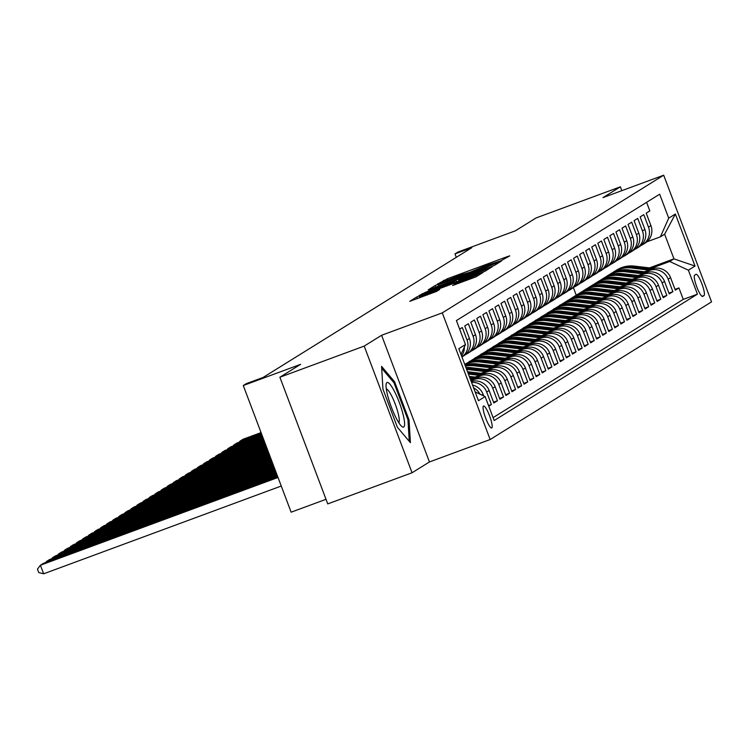<?xml version="1.0" encoding="UTF-8"?>
<svg xmlns="http://www.w3.org/2000/svg" width="749" height="749" viewBox="0 0 749 749"><rect width="100%" height="100%" fill="white"/><g stroke="black" fill="none" stroke-linecap="round" stroke-linejoin="round"><path stroke-width="1.12" d="M500.716 260.895L509.751 255.858L507.036 256.71L447.453 278.722L437.201 284.274L460.148 275.089L469.923 272.271L485.97 265.549L500.716 260.895M491.756 427.951A11.722 2.238 69.7 0 0 489.64 416.013A11.722 2.238 69.7 0 0 483.564 406.005A11.722 2.238 69.7 0 0 483.479 406.042A11.722 2.238 69.7 0 0 485.605 417.989A11.722 2.238 69.7 0 0 491.681 427.997A11.722 2.238 69.7 0 0 491.756 427.951M452.658 285.472L475.999 276.849L483.058 272.439L420.704 295.349L416.8 296.941L409.74 301.351L436.611 291.398L439.654 289.488L419.468 296.501L430.048 292.11L469.277 277.626L476.682 275.211L455.664 283.599L452.677 285.519M621.829 190.667L620.378 186.81L536.069 217.95L515.349 230.832L458.014 252.01L454.989 253.892L471.851 247.666L263.161 377.421L246.299 383.647L243.275 385.529L291.136 512.194L326.012 499.311M364.201 346.094L412.062 472.759L429.449 461.946L381.587 335.28L364.201 346.094L279.883 377.234L300.602 364.351L243.275 385.529M381.587 335.28L442.294 312.857L663.689 175.2L711.55 301.866L490.155 439.523L442.294 312.857M620.378 186.81L602.982 197.624L663.689 175.2M490.558 266.962L494.462 265.371L501.474 261.008L498.75 261.86L439.167 283.871L435.263 285.463L428.203 289.872L490.558 266.962M492.233 266.747L485.23 271.11L481.326 272.702L418.972 295.612L425.928 292.101L453.997 281.587L456.038 280.304L453.267 281.203L428.943 289.975L492.233 266.747M412.062 472.759L327.753 503.899L279.883 377.234M488.76 406.164L491.41 404.516L488.535 405.574M471.589 382.496A14.652 14.371 58.1 0 1 486.691 392.017L489.106 390.51L493.834 403.009L497.458 400.752L493.525 402.204M470.924 380.717L474.08 379.546A14.652 14.371 58.1 0 1 492.739 388.254L495.164 386.756L499.883 399.245L503.515 396.989L499.574 398.44M476.242 377.224L480.128 375.783A14.652 14.371 58.1 0 1 498.787 384.499L501.212 382.992L505.931 395.491L509.563 393.234L505.631 394.686M482.29 373.461L486.176 372.028A14.652 14.371 58.1 0 1 504.835 380.735L507.26 379.228L511.979 391.727L515.612 389.471L511.679 390.922M488.339 369.697L492.224 368.265A14.652 14.371 58.1 0 1 510.884 376.972L513.308 375.474L518.027 387.963L521.66 385.707L517.728 387.158M494.387 365.933L498.272 364.501A14.652 14.371 58.1 0 1 516.941 373.217L519.357 371.71L524.075 384.2L527.708 381.943L523.776 383.404M500.435 362.179L504.32 360.737A14.652 14.371 58.1 0 1 522.989 369.454L525.405 367.946L530.123 380.445L533.756 378.189L529.824 379.64M506.483 358.415L510.369 356.983A14.652 14.371 58.1 0 1 529.037 365.69L531.453 364.183L536.172 376.681L539.804 374.425L535.872 375.876M512.531 354.651L516.417 353.219A14.652 14.371 58.1 0 1 535.086 361.926L537.501 360.428L542.229 372.918L545.852 370.661L541.92 372.113M518.58 350.897L522.465 349.455A14.652 14.371 58.1 0 1 541.134 358.172L543.549 356.664L548.277 369.163L551.901 366.907L547.968 368.358M524.628 347.133L528.522 345.701A14.652 14.371 58.1 0 1 547.182 354.408L549.597 352.901L554.326 365.4L557.949 363.143L554.017 364.594M530.685 343.37L534.571 341.937A14.652 14.371 58.1 0 1 553.23 350.644L555.655 349.146L560.374 361.636L563.997 359.38L560.065 360.831M536.733 339.606L540.619 338.173A14.652 14.371 58.1 0 1 559.278 346.89L561.703 345.383L566.422 357.872L570.055 355.616L566.113 357.076M542.782 335.852L546.667 334.41A14.652 14.371 58.1 0 1 565.326 343.126L567.751 341.619L572.47 354.118L576.103 351.861L572.17 353.313M548.83 332.088L552.715 330.655A14.652 14.371 58.1 0 1 571.375 339.363L573.8 337.855L578.518 350.354L582.151 348.098L578.219 349.549M554.878 328.324L558.763 326.892A14.652 14.371 58.1 0 1 577.423 335.599L579.848 334.101L584.566 346.59L588.199 344.334L584.267 345.785M560.926 324.57L564.812 323.128A14.652 14.371 58.1 0 1 583.48 331.844L585.896 330.337L590.615 342.836L594.247 340.58L590.315 342.031M566.974 320.806L570.86 319.374A14.652 14.371 58.1 0 1 589.529 328.081L591.944 326.573L596.663 339.072L600.295 336.816L596.363 338.267M573.022 317.042L576.908 315.61A14.652 14.371 58.1 0 1 595.577 324.317L597.992 322.819L602.711 335.309L606.344 333.052L602.411 334.503M579.071 313.279L582.956 311.846A14.652 14.371 58.1 0 1 601.625 320.563L604.04 319.055L608.768 331.545L612.392 329.288L608.46 330.749M585.119 309.524L589.004 308.082A14.652 14.371 58.1 0 1 607.673 316.799L610.089 315.292L614.817 327.79L618.44 325.534L614.508 326.985M591.176 305.761L595.062 304.328A14.652 14.371 58.1 0 1 613.721 313.035L616.137 311.528L620.865 324.027L624.488 321.77L620.556 323.222M597.225 301.997L601.11 300.564A14.652 14.371 58.1 0 1 619.769 309.271L622.194 307.773L626.913 320.263L630.546 318.007L626.604 319.458M603.273 298.242L607.158 296.801A14.652 14.371 58.1 0 1 625.818 305.517L628.242 304.01L632.961 316.509L636.594 314.252L632.662 315.704M609.321 294.479L613.206 293.046A14.652 14.371 58.1 0 1 631.866 301.753L634.291 300.246L639.009 312.745L642.642 310.489L638.71 311.94M615.369 290.715L619.254 289.283A14.652 14.371 58.1 0 1 637.914 297.99L640.339 296.492L645.058 308.981L648.69 306.725L644.758 308.176M621.417 286.951L625.303 285.519A14.652 14.371 58.1 0 1 643.971 294.235L646.387 292.728L651.106 305.218L654.738 302.961L650.806 304.422M627.465 283.197L631.351 281.755A14.652 14.371 58.1 0 1 650.02 290.472L652.435 288.964L657.154 301.463L660.787 299.207L656.854 300.658M633.514 279.433L637.399 278.001A14.652 14.371 58.1 0 1 656.068 286.708L658.483 285.2L663.202 297.699L666.835 295.443L662.902 296.894M639.562 275.669L643.447 274.237A14.652 14.371 58.1 0 1 662.116 282.944L664.532 281.446L669.26 293.936L672.883 291.679L668.164 279.19A14.652 14.371 -121.9 0 0 649.495 270.473L645.61 271.915M668.951 293.131L672.883 291.679M646.593 202.324L649.832 210.9L646.2 213.156L650.918 225.646A14.652 14.371 -121.9 0 1 645.17 243.069L642.745 244.577A14.652 14.371 -121.9 0 0 648.503 227.153L643.775 214.654L640.152 216.91L644.87 229.409A14.652 14.371 -121.9 0 1 639.112 246.833L636.697 248.34A14.652 14.371 58.1 0 1 634.796 249.323M636.697 248.34A14.652 14.371 58.1 0 0 642.455 230.917L637.727 218.418L634.103 220.674L638.822 233.173A14.652 14.371 -121.9 0 1 633.064 250.597L630.649 252.095A14.652 14.371 58.1 0 1 628.748 253.087M630.649 252.095A14.652 14.371 58.1 0 0 636.407 234.671L631.679 222.181L628.055 224.438L632.774 236.927A14.652 14.371 -121.9 0 1 627.016 254.351L624.6 255.858A14.652 14.371 58.1 0 1 622.7 256.851M624.6 255.858A14.652 14.371 58.1 0 0 630.349 238.435L625.63 225.936L622.007 228.192L626.726 240.691A14.652 14.371 -121.9 0 1 620.968 258.115L618.552 259.622A14.652 14.371 58.1 0 1 616.652 260.605M618.552 259.622A14.652 14.371 58.1 0 0 624.301 242.199L619.582 229.7L615.95 231.956L620.678 244.455A14.652 14.371 -121.9 0 1 614.92 261.878L612.504 263.376A14.652 14.371 58.1 0 1 610.604 264.369M612.504 263.376A14.652 14.371 58.1 0 0 618.253 245.953L613.534 233.463L609.901 235.72L614.629 248.219A14.652 14.371 -121.9 0 1 608.871 265.633L606.456 267.14A14.652 14.371 58.1 0 1 604.555 268.133M606.456 267.14A14.652 14.371 58.1 0 0 612.205 249.717L607.486 237.227L603.853 239.483L608.581 251.973A14.652 14.371 -121.9 0 1 602.823 269.397L600.398 270.904A14.652 14.371 58.1 0 1 598.498 271.896M600.398 270.904A14.652 14.371 58.1 0 0 606.156 253.48L601.438 240.981L597.805 243.238L602.524 255.737A14.652 14.371 -121.9 0 1 596.775 273.16L594.35 274.668A14.652 14.371 58.1 0 1 592.45 275.651M594.35 274.668A14.652 14.371 58.1 0 0 600.108 257.244L595.389 244.745L591.757 247.001L596.476 259.5A14.652 14.371 -121.9 0 1 590.727 276.924L588.302 278.422A14.652 14.371 58.1 0 1 586.401 279.414M588.302 278.422A14.652 14.371 58.1 0 0 594.06 260.998L589.341 248.509L585.709 250.765L590.427 263.255A14.652 14.371 -121.9 0 1 584.679 280.678L582.254 282.186A14.652 14.371 58.1 0 1 580.353 283.178M582.254 282.186A14.652 14.371 58.1 0 0 588.012 264.762L583.293 252.263L579.66 254.52L584.379 267.019A14.652 14.371 -121.9 0 1 578.631 284.442L576.206 285.949A14.652 14.371 58.1 0 1 574.305 286.933M576.206 285.949A14.652 14.371 58.1 0 0 581.964 268.526L577.236 256.027L573.612 258.283L578.331 270.782A14.652 14.371 -121.9 0 1 572.573 288.206L570.158 289.704A14.652 14.371 58.1 0 1 568.257 290.696M570.158 289.704A14.652 14.371 58.1 0 0 575.915 272.28L571.187 259.791L567.564 262.047L572.283 274.537A14.652 14.371 -121.9 0 1 566.525 291.96L564.109 293.468A14.652 14.371 58.1 0 1 562.209 294.46M564.109 293.468A14.652 14.371 58.1 0 0 569.867 276.044L565.139 263.554L561.516 265.811L566.235 278.3A14.652 14.371 -121.9 0 1 560.477 295.724L558.061 297.231A14.652 14.371 58.1 0 1 556.161 298.224M558.061 297.231A14.652 14.371 58.1 0 0 563.81 279.808L559.091 267.309L555.458 269.565L560.186 282.064A14.652 14.371 -121.9 0 1 554.429 299.488L552.013 300.995A14.652 14.371 58.1 0 1 550.112 301.978M552.013 300.995A14.652 14.371 58.1 0 0 557.762 283.571L553.043 271.072L549.41 273.329L554.138 285.828A14.652 14.371 -121.9 0 1 548.38 303.251L545.965 304.749A14.652 14.371 58.1 0 1 544.064 305.742M545.965 304.749A14.652 14.371 58.1 0 0 551.713 287.326L546.995 274.836L543.362 277.093L548.09 289.582A14.652 14.371 -121.9 0 1 542.332 307.006L539.917 308.513A14.652 14.371 58.1 0 1 538.007 309.506M539.917 308.513A14.652 14.371 58.1 0 0 545.665 291.089L540.947 278.591L537.314 280.847L542.042 293.346A14.652 14.371 -121.9 0 1 536.284 310.769L533.859 312.277A14.652 14.371 58.1 0 1 531.959 313.26M533.859 312.277A14.652 14.371 58.1 0 0 539.617 294.853L534.898 282.354L531.266 284.611L535.984 297.11A14.652 14.371 -121.9 0 1 530.236 314.533L527.811 316.031A14.652 14.371 58.1 0 1 525.91 317.024M527.811 316.031A14.652 14.371 58.1 0 0 533.569 298.608L528.85 286.118L525.218 288.374L529.936 300.864A14.652 14.371 -121.9 0 1 524.188 318.288L521.763 319.795A14.652 14.371 58.1 0 1 519.862 320.787M521.763 319.795A14.652 14.371 58.1 0 0 527.521 302.371L522.802 289.882L519.169 292.138L523.888 304.628A14.652 14.371 -121.9 0 1 518.139 322.051L515.715 323.559A14.652 14.371 58.1 0 1 513.814 324.551M515.715 323.559A14.652 14.371 58.1 0 0 521.473 306.135L516.744 293.636L513.121 295.892L517.84 308.391A14.652 14.371 -121.9 0 1 512.082 325.815L509.666 327.322A14.652 14.371 58.1 0 1 507.766 328.305M509.666 327.322A14.652 14.371 58.1 0 0 515.424 309.899L510.696 297.4L507.073 299.656L511.792 312.155A14.652 14.371 -121.9 0 1 506.034 329.579L503.618 331.077A14.652 14.371 58.1 0 1 501.718 332.069M503.618 331.077A14.652 14.371 58.1 0 0 509.376 313.653L504.648 301.164L501.025 303.42L505.744 315.909A14.652 14.371 -121.9 0 1 499.986 333.333L497.57 334.84A14.652 14.371 58.1 0 1 495.669 335.833M497.57 334.84A14.652 14.371 58.1 0 0 503.319 317.417L498.6 304.918L494.977 307.174L499.695 319.673A14.652 14.371 -121.9 0 1 493.937 337.097L491.522 338.604A14.652 14.371 58.1 0 1 489.621 339.587M491.522 338.604A14.652 14.371 58.1 0 0 497.27 321.181L492.552 308.682L488.919 310.938L493.647 323.437A14.652 14.371 -121.9 0 1 487.889 340.861L485.474 342.359A14.652 14.371 58.1 0 1 483.573 343.351M485.474 342.359A14.652 14.371 58.1 0 0 491.222 324.935L486.504 312.445L482.871 314.702L487.599 327.191A14.652 14.371 -121.9 0 1 481.841 344.615L479.426 346.122A14.652 14.371 58.1 0 1 477.525 347.115M479.426 346.122A14.652 14.371 58.1 0 0 485.174 328.699L480.455 316.209L476.823 318.465L481.551 330.955A14.652 14.371 -121.9 0 1 475.793 348.379L473.368 349.886A14.652 14.371 58.1 0 1 471.467 350.878M473.368 349.886A14.652 14.371 58.1 0 0 479.126 332.462L474.407 319.963L470.775 322.22L475.493 334.719A14.652 14.371 -121.9 0 1 469.745 352.142L467.32 353.65A14.652 14.371 58.1 0 1 465.419 354.633M467.32 353.65A14.652 14.371 58.1 0 0 473.078 336.226L468.359 323.727L464.726 325.984L469.445 338.482A14.652 14.371 -121.9 0 1 463.697 355.906L461.955 356.983M461.946 356.964A14.652 14.371 58.1 0 0 467.03 339.98L462.311 327.491L459.652 329.139M495.164 386.756A14.652 14.371 -121.9 0 0 476.495 378.039L470.718 380.174M501.212 382.992A14.652 14.371 -121.9 0 0 482.543 374.285L474.988 377.075M507.26 379.228A14.652 14.371 -121.9 0 0 488.591 370.521L481.036 373.311M513.308 375.474A14.652 14.371 -121.9 0 0 494.64 366.757L487.084 369.547M519.357 371.71A14.652 14.371 -121.9 0 0 500.688 362.993L493.132 365.793M525.405 367.946A14.652 14.371 -121.9 0 0 506.745 359.239L499.18 362.029M531.453 364.183A14.652 14.371 -121.9 0 0 512.793 355.475L505.229 358.265M537.501 360.428A14.652 14.371 -121.9 0 0 518.842 351.712L511.277 354.502M543.549 356.664A14.652 14.371 -121.9 0 0 524.89 347.957L517.334 350.747M549.597 352.901A14.652 14.371 -121.9 0 0 530.938 344.194L523.382 346.984M555.655 349.146A14.652 14.371 -121.9 0 0 536.986 340.43L529.431 343.22M561.703 345.383A14.652 14.371 -121.9 0 0 543.034 336.666L535.479 339.466M567.751 341.619A14.652 14.371 -121.9 0 0 549.083 332.912L541.527 335.702M466.749 363.321L464.708 364.267M573.8 337.855A14.652 14.371 -121.9 0 0 555.131 329.148L547.575 331.938M472.806 359.557L469.164 361.776M470.222 361.121L469.08 361.542M579.848 334.101A14.652 14.371 -121.9 0 0 561.179 325.384L553.623 328.184M478.854 355.794L475.212 358.013M476.27 357.357L475.128 357.788M585.896 330.337A14.652 14.371 -121.9 0 0 567.236 321.63L559.672 324.42M484.903 352.039L481.261 354.258M482.328 353.603L481.176 354.024M591.944 326.573A14.652 14.371 -121.9 0 0 573.285 317.866L565.72 320.656M490.951 348.276L487.318 350.495M488.376 349.839L487.224 350.26M597.992 322.819A14.652 14.371 -121.9 0 0 579.333 314.103L571.768 316.893M496.999 344.512L493.366 346.731M494.424 346.075L493.273 346.497M604.04 319.055A14.652 14.371 -121.9 0 0 585.381 310.339L577.825 313.138M503.047 340.758L499.414 342.976M500.472 342.312L499.321 342.742M610.089 315.292A14.652 14.371 -121.9 0 0 591.429 306.584L583.874 309.374M509.095 336.994L505.463 339.213M506.521 338.557L505.369 338.979M616.137 311.528A14.652 14.371 -121.9 0 0 597.477 302.821L589.922 305.611M515.143 333.23L511.511 335.449M512.569 334.794L511.417 335.215M622.194 307.773A14.652 14.371 -121.9 0 0 603.525 299.057L595.97 301.856M521.192 329.466L517.559 331.685M518.617 331.03L517.475 331.461M628.242 304.01A14.652 14.371 -121.9 0 0 609.574 295.303L602.018 298.093M527.24 325.712L523.607 327.931M524.665 327.276L523.523 327.697M634.291 300.246A14.652 14.371 -121.9 0 0 615.622 291.539L608.066 294.329M533.288 321.948L529.655 324.167M530.713 323.512L529.571 323.933M640.339 296.492A14.652 14.371 -121.9 0 0 621.67 287.775L614.114 290.565M539.346 318.185L535.704 320.403M536.761 319.748L535.619 320.169M646.387 292.728A14.652 14.371 -121.9 0 0 627.718 284.011L620.163 286.811M545.394 314.43L541.752 316.649M542.819 315.984L541.667 316.415M652.435 288.964A14.652 14.371 -121.9 0 0 633.776 280.257L626.211 283.047M551.442 310.666L547.8 312.885M548.867 312.23L547.716 312.651M658.483 285.2A14.652 14.371 -121.9 0 0 639.824 276.493L632.259 279.283M557.49 306.903L553.857 309.122M554.915 308.466L553.764 308.888M664.532 281.446A14.652 14.371 -121.9 0 0 645.872 272.73L638.307 275.529M563.538 303.139L559.906 305.358M560.964 304.703L559.812 305.133M695.99 274.34L694.66 275.164A11.357 2.163 69.7 0 0 696.72 286.736A11.357 2.163 69.7 0 0 702.609 296.426A11.357 2.163 69.7 0 0 702.684 296.389L704.013 295.565A11.357 2.163 69.7 0 0 701.953 283.993A11.357 2.163 69.7 0 0 696.064 274.303A11.357 2.163 69.7 0 0 695.99 274.34M475.147 391.905L485.127 396.567L494.181 420.526L697.431 294.16L688.378 270.192L669.709 261.485L651.658 268.151M485.127 396.567L478.471 400.706L458.809 348.669L465.466 344.531L456.413 320.563L659.663 194.197L668.717 218.156L675.364 214.027L695.035 266.054L688.378 270.192M567.012 300.948L569.586 299.385M493.085 417.633L683.266 299.394L678.931 287.925L675.308 290.181L670.58 277.682A14.652 14.371 -121.9 0 0 651.92 268.975L644.365 271.765M640.844 245.569A14.652 14.371 -121.9 0 0 642.745 244.577M662.116 282.944L666.835 295.443M656.068 286.708L660.787 299.207M650.02 290.472L654.738 302.961M643.971 294.235L648.69 306.725M637.914 297.99L642.642 310.489M631.866 301.753L636.594 314.252M625.818 305.517L630.546 318.007M619.769 309.271L624.488 321.77M613.721 313.035L618.44 325.534M607.673 316.799L612.392 329.288M601.625 320.563L606.344 333.052M595.577 324.317L600.295 336.816M589.529 328.081L594.247 340.58M583.48 331.844L588.199 344.334M577.423 335.599L582.151 348.098M571.375 339.363L576.103 351.861M565.326 343.126L570.055 355.616M559.278 346.89L563.997 359.38M553.23 350.644L557.949 363.143M547.182 354.408L551.901 366.907M541.134 358.172L545.852 370.661M535.086 361.926L539.804 374.425M529.037 365.69L533.756 378.189M522.989 369.454L527.708 381.943M516.941 373.217L521.66 385.707M510.884 376.972L515.612 389.471M504.835 380.735L509.563 393.234M498.787 384.499L503.515 396.989M492.739 388.254L497.458 400.752M486.691 392.017L491.41 404.516M483.667 395.884L483.058 394.274A14.652 14.371 -121.9 0 0 472.563 385.052M573.06 297.184L577.292 294.554M669.709 261.485L673.95 258.854L664.635 234.203L660.403 236.834L668.717 218.156M649.467 267.889L673.95 258.854L695.035 266.054M646.855 241.833L660.403 236.834M429.449 461.946L490.155 439.523M454.989 253.892L456.291 257.338M576.15 294.975L573.388 287.663M674.999 289.376L678.931 287.925M683.266 299.394L697.431 294.16M489.106 390.51A14.652 14.371 -121.9 0 0 471.233 381.541M461.59 356.009A14.652 14.371 -121.9 0 0 464.352 347.03M473.611 387.842A14.652 14.371 58.1 0 1 479.903 394.124M465.466 344.531L461.019 354.511M664.635 234.203L675.364 214.027M397.363 427.239L410.405 442.678L409.038 419.974L394.62 381.831L381.578 366.392L382.945 389.087L397.363 427.239M393.525 382.233L394.62 381.831M407.99 420.367L409.038 419.974M496.184 263.124L438.221 284.845L482.833 268.76L496.184 263.124L496.54 264.079M475.166 273.919L485.755 269.528L478.349 271.943L458.575 279.92L475.166 273.919L475.521 274.846M261.307 433.259L240.026 441.124L243.051 439.242L261.055 432.594M653.858 268.414L634.337 266.101A28.013 27.479 -121.9 0 0 616.792 269.986L615.65 270.707A28.013 27.479 -121.9 0 0 615.285 270.932M648.952 270.071L631.313 267.983A28.013 27.479 -121.9 0 0 613.768 271.868A28.013 27.479 -121.9 0 0 612.289 272.861M239.221 442.182L240.026 441.124L240.279 441.798M651.799 269.013L633.186 266.822A28.013 27.479 -121.9 0 0 615.65 270.707M613.768 271.868L614.92 271.157A28.013 27.479 58.1 0 1 632.456 267.271L650.694 269.425M402.925 413.794A23.809 4.541 69.7 0 0 393.131 388.965A23.809 4.541 69.7 0 0 386.119 384.284A23.809 4.541 69.7 0 0 387.71 395.772A23.809 4.541 69.7 0 0 401.651 426.34A23.809 4.541 69.7 0 0 402.925 413.794M398.74 422.661A18.023 3.436 69.7 0 0 398.009 412.736A18.023 3.436 69.7 0 0 386.297 388.974M381.69 368.227L393.993 382.786L407.952 419.749L409.263 441.32M261.822 434.607L233.978 444.887L237.002 443.005L261.56 433.933M647.81 272.168L628.28 269.865A28.013 27.479 -121.9 0 0 610.744 273.75L609.592 274.462A28.013 27.479 -121.9 0 0 609.237 274.696M642.904 273.825L625.256 271.747A28.013 27.479 -121.9 0 0 607.72 275.632A28.013 27.479 -121.9 0 0 606.241 276.624M233.173 445.945L233.978 444.887L234.231 445.552M645.75 272.776L627.138 270.576A28.013 27.479 -121.9 0 0 609.592 274.462M607.72 275.632L608.871 274.92A28.013 27.479 58.1 0 1 626.407 271.035L644.646 273.188M262.328 435.946L227.93 448.642L230.954 446.769L262.075 435.272M641.762 275.932L622.232 273.628A28.013 27.479 -121.9 0 0 604.696 277.514L603.544 278.225A28.013 27.479 -121.9 0 0 603.188 278.45M636.856 277.589L619.208 275.51A28.013 27.479 -121.9 0 0 601.672 279.396A28.013 27.479 -121.9 0 0 600.192 280.379M227.125 449.709L227.93 448.642L228.183 449.316M639.702 276.54L621.09 274.34A28.013 27.479 -121.9 0 0 603.544 278.225M601.672 279.396L602.823 278.675A28.013 27.479 58.1 0 1 620.359 274.789L638.597 276.943M262.833 437.285L221.882 452.405L224.906 450.524L262.581 436.611M635.704 279.695L616.184 277.383A28.013 27.479 -121.9 0 0 598.648 281.268L597.496 281.989A28.013 27.479 -121.9 0 0 597.14 282.214M630.808 281.352L613.159 279.265A28.013 27.479 -121.9 0 0 595.624 283.15A28.013 27.479 -121.9 0 0 594.144 284.143M221.077 453.463L221.882 452.405L222.135 453.079M633.654 280.304L615.041 278.104A28.013 27.479 -121.9 0 0 597.496 281.989M595.624 283.15L596.775 282.439A28.013 27.479 58.1 0 1 614.311 278.553L632.549 280.706M263.339 438.624L215.834 456.169L218.858 454.287L263.086 437.95M629.656 283.45L610.135 281.147A28.013 27.479 -121.9 0 0 592.599 285.032L591.448 285.743A28.013 27.479 -121.9 0 0 591.092 285.978M624.76 285.116L607.111 283.028A28.013 27.479 -121.9 0 0 589.575 286.914A28.013 27.479 -121.9 0 0 588.096 287.906M215.029 457.227L215.834 456.169L216.087 456.834M627.596 284.058L608.984 281.858A28.013 27.479 -121.9 0 0 591.448 285.743M589.575 286.914L590.727 286.202A28.013 27.479 58.1 0 1 608.263 282.317L626.501 284.47M263.845 439.963L209.786 459.933L212.81 458.051L263.592 439.288M623.608 287.213L604.087 284.91A28.013 27.479 -121.9 0 0 586.551 288.796L585.4 289.507A28.013 27.479 -121.9 0 0 585.035 289.741M618.702 288.871L601.063 286.792A28.013 27.479 -121.9 0 0 583.527 290.678A28.013 27.479 -121.9 0 0 582.048 291.67M208.98 460.991L209.786 459.933L210.038 460.598M621.548 287.822L602.936 285.622A28.013 27.479 -121.9 0 0 585.4 289.507M583.527 290.678L584.679 289.957A28.013 27.479 58.1 0 1 602.215 286.071L620.453 288.225M264.35 441.301L203.737 463.687L206.761 461.805L264.097 440.627M617.56 290.977L598.039 288.674A28.013 27.479 -121.9 0 0 580.503 292.559L579.351 293.271A28.013 27.479 -121.9 0 0 578.986 293.496M612.654 292.634L595.015 290.546A28.013 27.479 -121.9 0 0 577.479 294.432A28.013 27.479 -121.9 0 0 575.99 295.424M202.932 464.755L203.737 463.687L203.99 464.361M615.5 291.586L596.887 289.386A28.013 27.479 -121.9 0 0 579.351 293.271M577.479 294.432L578.621 293.72A28.013 27.479 58.1 0 1 596.167 289.835L614.405 291.988M264.856 442.64L197.689 467.451L200.713 465.569L264.603 441.976M611.512 294.741L591.991 292.428A28.013 27.479 -121.9 0 0 574.455 296.314L573.303 297.035A28.013 27.479 -121.9 0 0 572.938 297.259M606.606 296.398L588.967 294.31A28.013 27.479 -121.9 0 0 571.431 298.196A28.013 27.479 -121.9 0 0 569.942 299.188M196.884 468.509L197.689 467.451L197.942 468.125M609.452 295.34L590.839 293.149A28.013 27.479 -121.9 0 0 573.303 297.035M571.431 298.196L572.573 297.484A28.013 27.479 58.1 0 1 590.118 293.599L608.357 295.752M265.361 443.979L191.641 471.215L194.665 469.333L265.109 443.314M605.464 298.495L585.943 296.192A28.013 27.479 -121.9 0 0 568.407 300.077L567.255 300.789A28.013 27.479 -121.9 0 0 566.89 301.023M600.558 300.152L582.919 298.074A28.013 27.479 -121.9 0 0 565.373 301.959A28.013 27.479 -121.9 0 0 563.894 302.952M190.836 472.273L191.641 471.215L191.894 471.879M603.404 299.104L584.791 296.904A28.013 27.479 -121.9 0 0 567.255 300.789M565.373 301.959L566.525 301.248A28.013 27.479 58.1 0 1 584.07 297.353L602.299 299.516M265.867 445.318L185.583 474.969L188.617 473.096L265.614 444.653M599.415 302.259L579.895 299.956A28.013 27.479 -121.9 0 0 562.349 303.841L561.207 304.553A28.013 27.479 -121.9 0 0 560.842 304.777M594.509 303.916L576.87 301.838A28.013 27.479 -121.9 0 0 559.325 305.723A28.013 27.479 -121.9 0 0 557.846 306.706M184.788 476.036L185.583 474.969L185.846 475.643M597.356 302.868L578.743 300.667A28.013 27.479 -121.9 0 0 561.207 304.553M559.325 305.723L560.477 305.002A28.013 27.479 58.1 0 1 578.013 301.117L596.251 303.27M266.372 446.657L179.535 478.733L182.559 476.851L266.12 445.992M593.367 306.023L573.846 303.71A28.013 27.479 -121.9 0 0 556.301 307.596L555.159 308.316A28.013 27.479 -121.9 0 0 554.794 308.541M588.461 307.68L570.822 305.592A28.013 27.479 -121.9 0 0 553.277 309.477A28.013 27.479 -121.9 0 0 551.798 310.47M178.739 479.791L179.535 478.733L179.788 479.407M591.307 306.631L572.695 304.431A28.013 27.479 -121.9 0 0 555.159 308.316M553.277 309.477L554.429 308.766A28.013 27.479 58.1 0 1 571.964 304.88L590.203 307.034M266.878 447.996L173.487 482.496L176.511 480.615L266.625 447.331M587.319 309.777L567.798 307.474A28.013 27.479 -121.9 0 0 550.253 311.359L549.111 312.071A28.013 27.479 -121.9 0 0 548.745 312.305M582.413 311.444L564.765 309.356A28.013 27.479 -121.9 0 0 547.229 313.241A28.013 27.479 -121.9 0 0 545.749 314.234M172.682 483.554L173.487 482.496L173.74 483.161M585.259 310.386L566.647 308.185A28.013 27.479 -121.9 0 0 549.111 312.071M547.229 313.241L548.38 312.53A28.013 27.479 58.1 0 1 565.916 308.644L584.154 310.798M267.384 449.344L167.439 486.26L170.463 484.378L267.131 448.67M581.271 313.541L561.741 311.238A28.013 27.479 -121.9 0 0 544.205 315.123L543.053 315.835A28.013 27.479 -121.9 0 0 542.697 316.069M576.365 315.198L558.717 313.119A28.013 27.479 -121.9 0 0 541.181 317.005A28.013 27.479 -121.9 0 0 539.701 317.988M166.634 487.318L167.439 486.26L167.692 486.925M579.211 314.149L560.598 311.949A28.013 27.479 -121.9 0 0 543.053 315.835M541.181 317.005L542.332 316.284A28.013 27.479 58.1 0 1 559.868 312.399L578.106 314.552M267.889 450.683L161.391 490.015L164.415 488.133L267.636 450.009M575.223 317.304L555.692 315.001A28.013 27.479 -121.9 0 0 538.156 318.887L537.005 319.598A28.013 27.479 -121.9 0 0 536.649 319.823M570.317 318.962L552.668 316.874A28.013 27.479 -121.9 0 0 535.132 320.759A28.013 27.479 -121.9 0 0 533.653 321.752M160.586 491.082L161.391 490.015L161.644 490.689M573.163 317.913L554.55 315.713A28.013 27.479 -121.9 0 0 537.005 319.598M535.132 320.759L536.284 320.048A28.013 27.479 58.1 0 1 553.82 316.162L572.058 318.316M268.395 452.022L155.343 493.778L158.367 491.896L268.142 451.347M569.165 321.068L549.644 318.756A28.013 27.479 -121.9 0 0 532.108 322.641L530.957 323.362A28.013 27.479 -121.9 0 0 530.601 323.587M564.269 322.725L546.62 320.638A28.013 27.479 -121.9 0 0 529.084 324.523A28.013 27.479 -121.9 0 0 527.605 325.515M154.537 494.836L155.343 493.778L155.595 494.452M567.115 321.667L548.493 319.477A28.013 27.479 -121.9 0 0 530.957 323.362M529.084 324.523L530.236 323.811A28.013 27.479 58.1 0 1 547.772 319.926L566.01 322.079M268.91 453.36L149.294 497.542L152.319 495.66L268.648 452.686M563.117 324.823L543.596 322.519A28.013 27.479 -121.9 0 0 526.06 326.405L524.909 327.116A28.013 27.479 -121.9 0 0 524.553 327.35M558.211 326.48L540.572 324.401A28.013 27.479 -121.9 0 0 523.036 328.287A28.013 27.479 -121.9 0 0 521.557 329.279M148.489 498.6L149.294 497.542L149.547 498.207M561.057 325.431L542.445 323.231A28.013 27.479 -121.9 0 0 524.909 327.116M523.036 328.287L524.188 327.575A28.013 27.479 58.1 0 1 541.724 323.68L559.962 325.843M269.415 454.699L143.246 501.296L146.27 499.424L269.163 454.025M557.069 328.586L537.548 326.283A28.013 27.479 -121.9 0 0 520.012 330.169L518.86 330.88A28.013 27.479 -121.9 0 0 518.495 331.105M552.163 330.243L534.524 328.165A28.013 27.479 -121.9 0 0 516.988 332.05A28.013 27.479 -121.9 0 0 515.509 333.033M142.441 502.364L143.246 501.296L143.499 501.97M555.009 329.195L536.396 326.995A28.013 27.479 -121.9 0 0 518.86 330.88M516.988 332.05L518.13 331.33A28.013 27.479 58.1 0 1 535.675 327.444L553.914 329.597M269.921 456.038L137.198 505.06L140.222 503.178L269.668 455.373M551.021 332.35L531.5 330.037A28.013 27.479 -121.9 0 0 513.964 333.923L512.812 334.644A28.013 27.479 -121.9 0 0 512.447 334.869M546.115 334.007L528.476 331.919A28.013 27.479 -121.9 0 0 510.94 335.805A28.013 27.479 -121.9 0 0 509.451 336.797M136.393 506.118L137.198 505.06L137.451 505.734M548.961 332.959L530.348 330.758A28.013 27.479 -121.9 0 0 512.812 334.644M510.94 335.805L512.082 335.093A28.013 27.479 58.1 0 1 529.627 331.208L547.865 333.361M270.426 457.377L131.15 508.824L134.174 506.942L270.174 456.712M544.972 336.104L525.452 333.801A28.013 27.479 -121.9 0 0 507.916 337.687L506.764 338.398A28.013 27.479 -121.9 0 0 506.399 338.632M540.066 337.771L522.428 335.683A28.013 27.479 -121.9 0 0 504.892 339.569A28.013 27.479 -121.9 0 0 503.403 340.561M130.345 509.882L131.15 508.824L131.403 509.489M542.913 336.713L524.3 334.513A28.013 27.479 -121.9 0 0 506.764 338.398M504.892 339.569L506.034 338.857A28.013 27.479 58.1 0 1 523.579 334.972L541.808 337.125M270.932 458.716L125.102 512.588L128.126 510.706L270.679 458.051M538.924 339.868L519.403 337.565A28.013 27.479 -121.9 0 0 501.858 341.45L500.716 342.162A28.013 27.479 -121.9 0 0 500.351 342.396M534.018 341.525L516.379 339.447A28.013 27.479 -121.9 0 0 498.834 343.332A28.013 27.479 -121.9 0 0 497.355 344.315M124.297 513.645L125.102 512.588L125.355 513.252M536.864 340.477L518.252 338.276A28.013 27.479 -121.9 0 0 500.716 342.162M498.834 343.332L499.986 342.611A28.013 27.479 58.1 0 1 517.522 338.726L535.76 340.879M271.438 460.055L119.044 516.342L122.068 514.46L271.185 459.39M532.876 343.632L513.355 341.329A28.013 27.479 -121.9 0 0 495.81 345.214L494.668 345.926A28.013 27.479 -121.9 0 0 494.303 346.15M527.97 345.289L510.331 343.201A28.013 27.479 -121.9 0 0 492.786 347.087A28.013 27.479 -121.9 0 0 491.307 348.079M118.248 517.409L119.044 516.342L119.297 517.016M530.816 344.24L512.204 342.04A28.013 27.479 -121.9 0 0 494.668 345.926M492.786 347.087L493.937 346.375A28.013 27.479 58.1 0 1 511.473 342.49L529.712 344.643M271.943 461.393L112.996 520.106L116.02 518.224L271.69 460.729M526.828 347.396L507.307 345.083A28.013 27.479 -121.9 0 0 489.762 348.968L488.62 349.689A28.013 27.479 -121.9 0 0 488.254 349.914M521.922 349.053L504.283 346.965A28.013 27.479 -121.9 0 0 486.738 350.85A28.013 27.479 -121.9 0 0 485.258 351.843M112.191 521.164L112.996 520.106L113.249 520.78M524.768 347.995L506.155 345.804A28.013 27.479 -121.9 0 0 488.62 349.689M486.738 350.85L487.889 350.139A28.013 27.479 58.1 0 1 505.425 346.253L523.663 348.407M272.449 462.742L106.948 523.869L109.972 521.987L272.196 462.067M520.78 351.15L501.25 348.847A28.013 27.479 -121.9 0 0 483.714 352.732L482.562 353.444A28.013 27.479 -121.9 0 0 482.206 353.678M515.874 352.807L498.225 350.729A28.013 27.479 -121.9 0 0 480.689 354.614A28.013 27.479 -121.9 0 0 479.21 355.606M106.143 524.927L106.948 523.869L107.201 524.534M518.72 351.758L500.107 349.558A28.013 27.479 -121.9 0 0 482.562 353.444M480.689 354.614L481.841 353.903A28.013 27.479 58.1 0 1 499.377 350.008L517.615 352.17M272.954 464.08L100.9 527.624L103.924 525.751L272.702 463.406M514.732 354.914L495.201 352.61A28.013 27.479 -121.9 0 0 477.665 356.496L476.514 357.207A28.013 27.479 -121.9 0 0 476.158 357.432M509.826 356.571L492.177 354.492A28.013 27.479 -121.9 0 0 474.641 358.378A28.013 27.479 -121.9 0 0 473.162 359.361M100.094 528.691L100.9 527.624L101.152 528.298M512.672 355.522L494.059 353.322A28.013 27.479 -121.9 0 0 476.514 357.207M474.641 358.378L475.793 357.657A28.013 27.479 58.1 0 1 493.329 353.771L511.567 355.925M273.46 465.419L94.851 531.387L97.876 529.506L273.207 464.745M508.674 358.677L489.153 356.365A28.013 27.479 -121.9 0 0 471.617 360.25L470.466 360.971A28.013 27.479 -121.9 0 0 470.11 361.196M503.777 360.335L486.129 358.247A28.013 27.479 -121.9 0 0 468.593 362.132A28.013 27.479 -121.9 0 0 467.114 363.125M94.046 532.445L94.851 531.387L95.104 532.062M506.624 359.286L488.011 357.086A28.013 27.479 -121.9 0 0 470.466 360.971M468.593 362.132L469.745 361.421A28.013 27.479 58.1 0 1 487.281 357.535L505.519 359.689M273.965 466.758L88.803 535.151L91.827 533.269L273.713 466.084M483.105 360.129A28.013 27.479 -121.9 0 0 465.569 364.014L464.792 364.501A28.013 27.479 -121.9 0 1 481.953 360.84L483.105 360.129L502.626 362.432M497.729 364.098L480.081 362.01A28.013 27.479 -121.9 0 0 464.839 364.623M87.998 536.209L88.803 535.151L89.056 535.816M464.801 364.529A28.013 27.479 58.1 0 1 481.233 361.299L499.471 363.452M500.566 363.04L481.953 360.84M274.471 468.097L82.755 538.915L85.779 537.033L274.218 467.423M496.578 366.195L477.057 363.892A28.013 27.479 -121.9 0 0 465.045 365.156M491.672 367.853L474.033 365.774A28.013 27.479 -121.9 0 0 465.41 366.121M81.95 539.973L82.755 538.915L83.008 539.58M494.518 366.804L475.905 364.604A28.013 27.479 -121.9 0 0 465.166 365.475M465.251 365.709A28.013 27.479 58.1 0 1 475.184 365.053L493.422 367.207M274.977 469.436L76.707 542.669L79.731 540.787L274.724 468.762M490.529 369.959L471.009 367.656A28.013 27.479 -121.9 0 0 465.934 367.525M485.624 371.616L467.985 369.529A28.013 27.479 -121.9 0 0 466.646 369.407M75.902 543.737L76.707 542.669L76.96 543.343M488.47 370.568L469.857 368.368A28.013 27.479 -121.9 0 0 466.187 368.18M466.355 368.63A28.013 27.479 58.1 0 1 469.136 368.817L487.374 370.97M275.482 470.775L70.659 546.433L73.683 544.551L275.229 470.11M484.481 373.723L467.516 371.719M479.575 375.38L468.406 374.06M69.854 547.491L70.659 546.433L70.912 547.107M482.422 374.322L467.853 372.609M468.069 373.171L481.326 374.734M275.997 472.113L64.611 550.197L67.635 548.315L275.735 471.449M478.433 377.477L469.295 376.401M473.527 379.134L470.175 378.741M63.805 551.255L64.611 550.197L64.863 550.861M476.373 378.086L469.623 377.29M469.838 377.852L475.269 378.498M276.503 473.452L58.553 553.951L61.587 552.079L276.25 472.788M472.385 381.241L471.065 381.082M57.757 555.018L58.553 553.951L58.815 554.625M277.008 474.791L52.505 557.715L55.529 555.833L276.756 474.126M51.709 558.773L52.505 557.715L52.758 558.389M277.514 476.139L46.457 561.478L49.481 559.597L277.261 475.465M45.652 562.536L46.457 561.478L46.71 562.143M278.019 477.478L40.409 565.242L43.433 563.36L277.767 476.804M43.648 573.8L38.742 572.564L37.45 569.146L40.409 565.242L43.648 573.8L281.25 486.035M474.08 379.546L476.495 378.039M480.128 375.783L482.543 374.285M486.176 372.028L488.591 370.521M492.224 368.265L494.64 366.757M498.272 364.501L500.688 362.993M504.32 360.737L506.745 359.239M510.369 356.983L512.793 355.475M516.417 353.219L518.842 351.712M522.465 349.455L524.89 347.957M528.522 345.701L530.938 344.194M534.571 341.937L536.986 340.43M540.619 338.173L543.034 336.666M546.667 334.41L549.083 332.912M552.715 330.655L555.131 329.148M558.763 326.892L561.179 325.384M564.812 323.128L567.236 321.63M570.86 319.374L573.285 317.866M576.908 315.61L579.333 314.103M582.956 311.846L585.381 310.339M589.004 308.082L591.429 306.584M595.062 304.328L597.477 302.821M601.11 300.564L603.525 299.057M607.158 296.801L609.574 295.303M613.206 293.046L615.622 291.539M619.254 289.283L621.67 287.775M625.303 285.519L627.718 284.011M631.351 281.755L633.776 280.257M637.399 278.001L639.824 276.493M643.447 274.237L645.872 272.73M649.495 270.473L651.92 268.975M648.503 227.153L650.918 225.646M467.03 339.98L469.445 338.482M473.078 336.226L475.493 334.719M479.126 332.462L481.551 330.955M485.174 328.699L487.599 327.191M491.222 324.935L493.647 323.437M497.27 321.181L499.695 319.673M503.319 317.417L505.744 315.909M509.376 313.653L511.792 312.155M515.424 309.899L517.84 308.391M521.473 306.135L523.888 304.628M527.521 302.371L529.936 300.864M533.569 298.608L535.984 297.11M539.617 294.853L542.042 293.346M545.665 291.089L548.09 289.582M551.713 287.326L554.138 285.828M557.762 283.571L560.186 282.064M563.81 279.808L566.235 278.3M569.867 276.044L572.283 274.537M575.915 272.28L578.331 270.782M581.964 268.526L584.379 267.019M588.012 264.762L590.427 263.255M594.06 260.998L596.476 259.5M600.108 257.244L602.524 255.737M606.156 253.48L608.581 251.973M612.205 249.717L614.629 248.219M618.253 245.953L620.678 244.455M624.301 242.199L626.726 240.691M630.349 238.435L632.774 236.927M636.407 234.671L638.822 233.173M642.455 230.917L644.87 229.409M668.164 279.19L670.58 277.682M481.841 395.032L483.058 394.274M702.01 296.304L704.013 295.565M443.951 281.39L443.548 280.313M447.836 279.752L447.453 278.722M507.288 257.394L507.036 256.71M435.899 287.148L435.263 285.463M499.012 262.543L498.75 261.86M447.425 282.888L447.078 281.961M483.18 269.687L482.833 268.76M495.679 264.612L495.323 263.667M422.324 294.488L422.024 293.692M426.275 293.028L425.928 292.101M450.439 284.105L450.093 283.178M454.4 282.645L453.997 281.587M456.553 281.849L455.991 280.351M489.78 268.282L489.518 267.608M459.034 280.931L458.65 279.929M461.702 279.948L461.347 279.021M455.963 284.395L455.664 283.599M459.914 282.935L459.568 282.008M466.449 280.529L466.103 279.592M427.23 295.012L426.874 294.085M437.144 291.061L436.892 290.387M417.436 298.626L416.8 296.941M480.54 274.022L480.287 273.348M633.186 266.822L634.337 266.101M631.313 267.983L632.456 267.271M627.138 270.576L628.28 269.865M625.256 271.747L626.407 271.035M621.09 274.34L622.232 273.628M619.208 275.51L620.359 274.789M615.041 278.104L616.184 277.383M613.159 279.265L614.311 278.553M608.984 281.858L610.135 281.147M607.111 283.028L608.263 282.317M602.936 285.622L604.087 284.91M601.063 286.792L602.215 286.071M596.887 289.386L598.039 288.674M595.015 290.546L596.167 289.835M590.839 293.149L591.991 292.428M588.967 294.31L590.118 293.599M584.791 296.904L585.943 296.192M582.919 298.074L584.07 297.353M578.743 300.667L579.895 299.956M576.87 301.838L578.013 301.117M572.695 304.431L573.846 303.71M570.822 305.592L571.964 304.88M566.647 308.185L567.798 307.474M564.765 309.356L565.916 308.644M560.598 311.949L561.741 311.238M558.717 313.119L559.868 312.399M554.55 315.713L555.692 315.001M552.668 316.874L553.82 316.162M548.493 319.477L549.644 318.756M546.62 320.638L547.772 319.926M542.445 323.231L543.596 322.519M540.572 324.401L541.724 323.68M536.396 326.995L537.548 326.283M534.524 328.165L535.675 327.444M530.348 330.758L531.5 330.037M528.476 331.919L529.627 331.208M524.3 334.513L525.452 333.801M522.428 335.683L523.579 334.972M518.252 338.276L519.403 337.565M516.379 339.447L517.522 338.726M512.204 342.04L513.355 341.329M510.331 343.201L511.473 342.49M506.155 345.804L507.307 345.083M504.283 346.965L505.425 346.253M500.107 349.558L501.25 348.847M498.225 350.729L499.377 350.008M494.059 353.322L495.201 352.61M492.177 354.492L493.329 353.771M488.011 357.086L489.153 356.365M486.129 358.247L487.281 357.535M480.081 362.01L481.233 361.299M475.905 364.604L477.057 363.892M474.033 365.774L475.184 365.053M469.857 368.368L471.009 367.656M467.985 369.529L469.136 368.817M496.578 264.051L496.222 263.096M438.699 286.118L438.221 284.845M456.618 281.83L456.038 280.304M486.138 270.548L485.755 269.528M458.968 280.959L458.575 279.92M477.057 276.194L476.682 275.211M419.927 297.709L419.468 296.501"/></g></svg>
